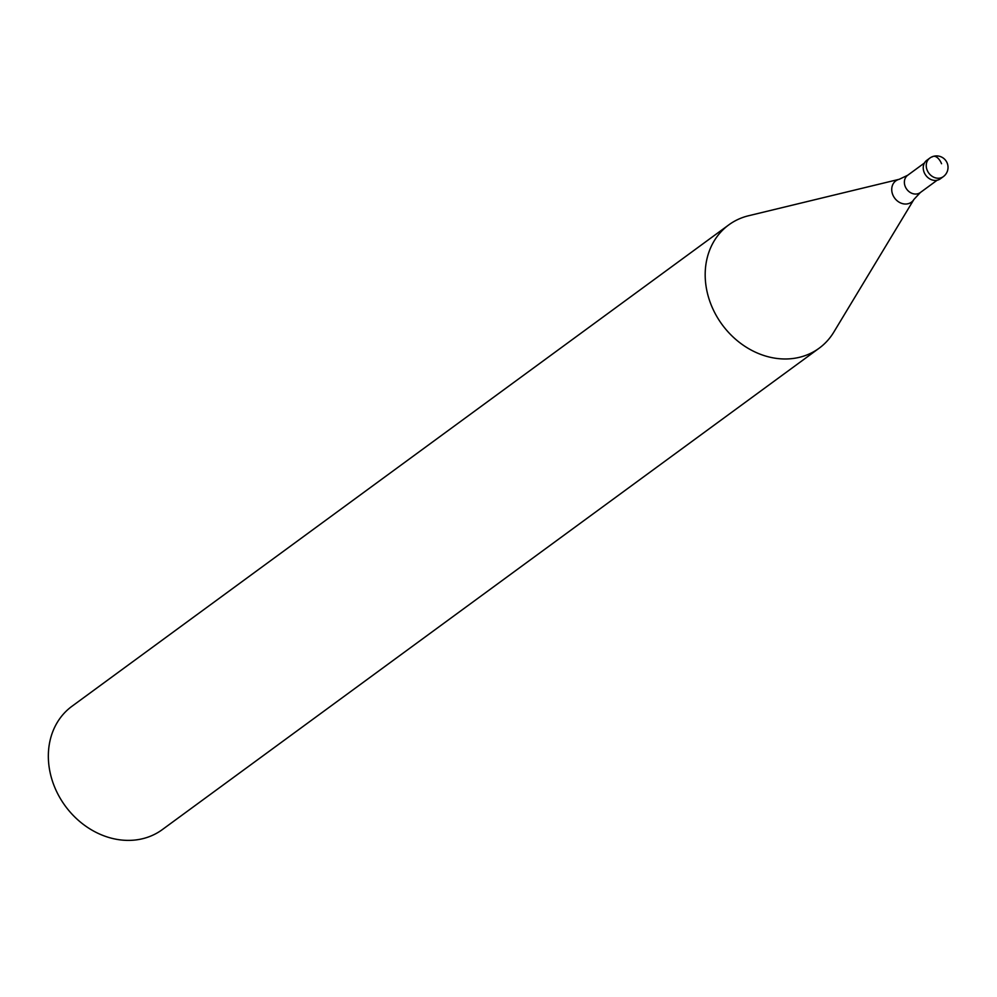 <?xml version="1.0" encoding="UTF-8"?>
<svg xmlns="http://www.w3.org/2000/svg" width="997" height="997" viewBox="0 0 997 997"><rect width="100%" height="100%" fill="white"/><g stroke="black" fill="none" stroke-linecap="round" stroke-linejoin="round"><path stroke-width="1.5" d="M941.704 177.553A11.466 9.646 -126.2 0 1 924.194 172.469A11.466 9.646 53.8 0 0 940.333 178.824L943.336 176.631A11.466 9.646 -126.2 0 1 927.198 170.275A11.466 9.646 -126.2 0 1 929.777 158.124L926.774 160.33A11.466 9.646 53.8 0 0 924.194 172.469A11.466 9.646 -126.2 0 1 928.406 159.408M920.331 192.546L913.95 199.4L833.804 332.126A76.445 64.331 -126.2 0 1 819.173 348.19A76.445 64.331 -126.2 0 1 711.546 305.842A76.445 64.331 -126.2 0 1 728.795 224.873A76.445 64.331 -126.2 0 1 748.523 215.763L899.219 179.298L907.681 175.273A10.705 9.01 53.8 0 0 905.264 186.613A10.705 9.01 53.8 0 0 920.331 192.546L937.093 180.258M728.795 224.873L71.946 706.287A76.445 64.331 53.8 0 0 54.71 787.256A76.445 64.331 53.8 0 0 162.324 829.604L819.173 348.19M941.554 163.72A11.466 5.945 -107.2 0 0 932.22 156.903M913.95 199.4A13.21 11.117 -126.2 0 1 903.12 203.774A13.21 11.117 -126.2 0 1 892.826 194.864A13.21 11.117 -126.2 0 1 899.219 179.298M943.336 176.631A11.466 11.466 0 0 0 947.15 162.985A11.466 11.466 0 0 0 929.777 158.124M907.681 175.273L924.443 162.997"/></g></svg>
